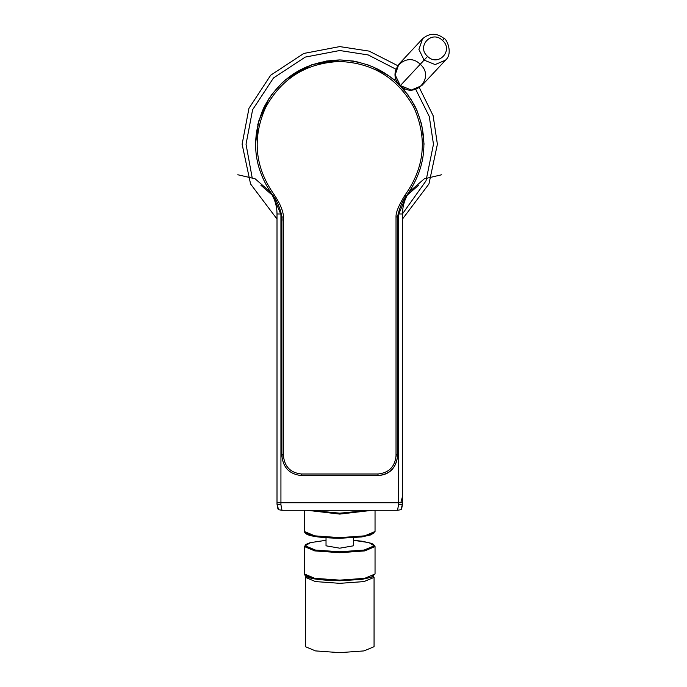 <?xml version="1.0" encoding="UTF-8"?>
<svg xmlns="http://www.w3.org/2000/svg" width="687" height="687" viewBox="0 0 687 687"><rect width="100%" height="100%" fill="white"/><g stroke="black" fill="none" stroke-linecap="round" stroke-linejoin="round"><path stroke-width="1.03" d="M374.063 577.372L374.063 646.69L364.016 650.907L339.747 652.65L315.488 650.907L305.44 646.69L305.44 577.372L315.488 581.588L339.747 583.332L364.016 581.588L374.063 577.372L373.445 576.247M306.058 576.247L305.44 577.372M353.479 537.801L353.479 545.804L339.747 548.192L326.024 545.804L326.024 537.801M437.387 144.236L428.937 183.97L402.488 219.05L428.937 183.97L437.387 144.236L433.111 115.648L419.345 87.678L433.111 115.648L437.387 144.236M277.007 219.05L250.566 183.97L242.116 144.236L248.969 108.297L270.712 75.192L303.809 53.449L339.747 46.596L369.108 51.113L397.679 65.634L369.108 51.113L339.747 46.596L303.809 53.449L270.712 75.192L248.969 108.297L242.116 144.236L250.566 183.97L277.007 219.05M400.358 85.592C414.605 99.967 435.567 77.485 420.229 64.277C405.983 49.893 385.021 72.384 400.358 85.592L424.102 60.121L418.907 49.438L422.574 38.773L418.907 49.438L424.102 60.121L427.58 56.394C416.073 46.493 431.797 29.627 442.488 40.413L443.982 38.807L442.488 40.413C453.987 50.323 438.263 67.18 427.58 56.394C416.073 46.493 431.797 29.627 442.488 40.413C453.987 50.323 438.263 67.18 427.58 56.394L424.102 60.121L435.129 64.569L445.511 60.164L435.129 64.569L424.102 60.121L400.358 85.592L411.376 90.031L421.766 85.626L445.511 60.164C453.454 53.346 446.438 38.429 444.171 38.609C436.795 32.761 429.59 32.821 422.574 38.773L398.821 64.234L395.154 74.9L400.358 85.592M406.446 195.795L409.34 191.828C404.832 198.517 402.548 205.902 402.488 213.966L402.488 496.503L400.916 502.3M397.515 510.286L400.916 509.702L402.488 504.086L398.572 504.773L397.515 510.286L281.979 510.286L280.931 504.773L277.007 504.095L278.613 509.771C278.029 509.591 277.496 507.693 277.007 504.095L277.007 213.966C276.955 205.902 274.671 198.517 270.163 191.828L273.048 195.795M398.597 212.412L398.572 502.729L402.488 502.729L402.488 504.086C401.989 507.753 401.457 509.642 400.89 509.771L400.916 509.702M277.007 496.503L277.007 213.966C276.955 205.902 274.671 198.517 270.163 191.828L255.049 178.749L237.796 174.756M273.28 196.096L272.567 195.168M402.488 502.729L402.488 213.966C402.548 205.902 404.832 198.517 409.34 191.828L424.308 178.818L441.698 174.756M278.587 509.702L281.979 510.286M395.789 78.292L394.269 79.924L393.522 79.306M392.612 78.558L392.028 78.095M392.088 78.138L393.634 79.391M393.668 79.417L394.836 80.413M424.059 144.236L421.741 124.613M421.741 124.63L416.966 110.392L410.371 98.198M393.934 79.64L392.809 78.722M369.735 65.437L355.823 61.478M397.567 216.955L406.352 195.924L405.115 194.962C398.864 205.061 395.832 212.352 396.021 216.834L397.584 217.101L397.584 455.97L396.021 455.97C394.87 466.851 388.859 472.862 377.979 474.004L301.516 474.004C290.644 472.862 284.624 466.851 283.482 455.97L283.482 216.834C283.181 210.969 280.15 203.678 274.388 194.962L273.151 195.924C253.357 168.049 250.326 138.465 264.04 107.155C280.365 77.124 305.603 61.383 339.747 59.932L312.018 64.621L285.569 79.64M269.124 98.198L258.681 121.084L255.444 144.236M376.785 475.576L302.718 475.576M301.516 474.004L301.516 475.576C289.691 474.331 283.156 467.795 281.91 455.97L281.91 217.101L283.482 216.834M397.584 455.97C395.97 468.302 389.435 474.837 377.979 475.576C389.804 474.331 396.339 467.795 397.584 455.97M301.516 475.576L377.979 475.576L377.979 474.004M273.151 195.924L281.936 216.955M353.547 61.066L339.747 59.932C373.9 61.383 399.138 77.124 415.463 107.155C429.177 138.465 426.138 168.049 406.352 195.924C403.509 198.096 396.244 214.507 397.584 221.497M339.747 59.932L325.956 61.066M307.879 66.184L289.339 76.661M282.649 82.208L271.03 95.399M262.537 110.392L257.754 124.63M408.473 95.399L396.854 82.208M390.164 76.661L371.624 66.184M326.024 540.308L310.558 542.61L305.243 545.804L315.35 550.047L339.747 551.798L364.153 550.047L374.26 545.804L368.936 542.61L353.479 540.308M375.042 573.997L375.042 546.577L364.703 550.914L339.747 552.709L314.792 550.914L304.461 546.577L304.461 573.997L314.792 578.334L339.747 580.129L364.703 578.334L375.042 573.997L371.246 577.286L361.74 579.407L339.747 580.773L316.999 579.27L305.466 575.448M369.28 510.286L339.747 513.18L310.215 510.286M372.397 510.286L339.747 514.091L307.106 510.286M375.042 510.286L375.042 531.515L364.703 535.851L339.747 537.646L314.792 535.851L304.461 531.515L304.461 510.286M305.466 532.975L316.999 536.796L339.747 538.282L362.504 536.796L374.029 532.975M415.738 89.387L429.263 116.481L433.471 144.236L426 180.896L402.488 213.855M252.12 177.461L246.032 144.236L252.61 109.74L273.486 77.966L305.251 57.098L339.747 50.52L368.215 54.943L395.875 69.181M398.572 213.966L402.488 213.966M280.931 504.773L280.931 502.729L398.572 502.729L398.572 504.773M277.007 213.966L280.931 213.966L280.931 502.729L277.007 502.729M280.931 213.966L280.906 212.412M283.121 454.519L281.91 454.511M397.584 454.511L396.382 454.519M283.482 455.97L281.91 455.97M396.021 216.834L396.021 455.97M405.115 194.962C424.532 167.611 427.512 138.568 414.055 107.842C398.031 78.37 373.264 62.921 339.747 61.495C306.239 62.921 281.472 78.37 265.448 107.842C251.992 138.568 254.971 167.611 274.388 194.962M375.042 546.577L373.565 544.413L371.401 543.348L362.169 541.227L353.479 540.291M375.042 531.515L371.246 534.804L361.74 536.933L339.747 538.299C307.123 537.492 304.908 533.808 304.461 531.515M326.024 540.291L310.249 542.653L305.93 544.413L304.461 546.577M339.747 580.773C307.123 579.974 304.908 576.29 304.461 573.997M403.99 89.628L404.918 88.623M409.186 192.051L407.786 194.017M402.488 504.086L402.488 496.503M271.176 193.27L270.249 191.948M331.572 475.576L339.756 475.576M281.91 221.497C283.259 214.507 275.994 198.096 273.134 195.907L260.914 185.267M418.581 185.267L406.369 195.898"/></g></svg>
